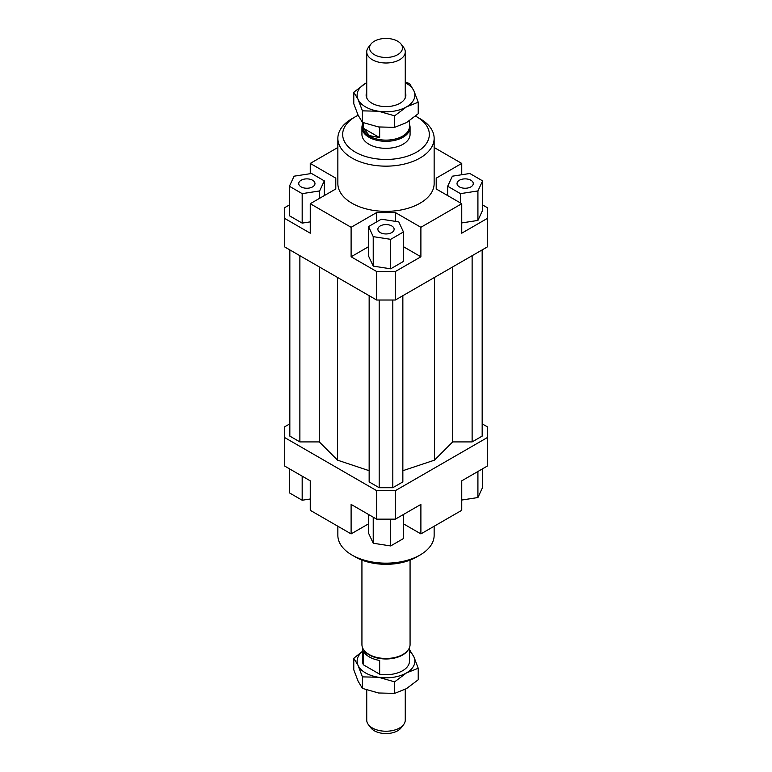 <?xml version="1.0" encoding="UTF-8"?>
<svg xmlns="http://www.w3.org/2000/svg" width="772" height="772" viewBox="0 0 772 772"><rect width="100%" height="100%" fill="white"/><g stroke="black" fill="none" stroke-linecap="round" stroke-linejoin="round"><path stroke-width="1.16" d="M366.739 689.994L366.739 720.112A19.261 11.117 0 0 0 368.418 724.657A19.261 11.117 0 0 0 372.384 727.977A19.261 11.117 0 0 0 399.616 727.977A19.261 11.117 0 0 0 403.582 724.657A19.261 11.117 0 0 0 405.261 720.112L405.261 689.319M410.067 560.096L410.067 644.581A24.067 13.896 180 0 1 407.973 650.256L407.423 650.96A23.469 13.549 180 0 1 369.402 655.013A23.469 13.549 180 0 1 364.577 650.96L364.027 650.256A24.067 13.896 180 0 1 361.933 644.581L361.933 560.096M363.4 664.808L363.4 651.057A23.469 13.549 0 0 0 369.402 656.972A23.469 13.549 0 0 0 379.66 660.446L379.66 674.197L363.4 664.808A23.469 13.549 180 0 1 362.531 661.15L362.531 647.669M407.973 650.256A24.067 13.896 180 0 1 368.977 654.405A24.067 13.896 180 0 1 364.027 650.256M409.469 124.331A24.067 13.896 180 0 1 410.067 127.419A24.067 13.896 180 0 1 395.216 140.263A24.067 13.896 180 0 1 368.977 137.252A24.067 13.896 180 0 1 361.933 127.419A24.067 13.896 180 0 1 362.531 124.331M409.469 120.731L409.469 126.569A23.469 13.549 180 0 1 394.984 139.085A23.469 13.549 180 0 1 369.402 136.152A23.469 13.549 180 0 1 362.531 126.569L362.531 122.401M401.044 44.072L403.582 47.343A19.261 11.117 180 0 1 405.261 51.888A19.261 11.117 180 0 1 399.616 59.743A19.261 11.117 180 0 1 372.384 59.743A19.261 11.117 180 0 1 366.739 51.888A19.261 11.117 180 0 1 368.418 47.343L370.956 44.072A16.473 9.515 0 0 0 376.659 55.787A16.473 9.515 0 0 0 397.648 54.687A16.473 9.515 0 0 0 401.044 44.072A16.473 9.515 0 0 0 374.352 41.225A16.473 9.515 0 0 0 370.956 44.072M363.4 128.268L379.66 137.648L369.402 135.602L363.4 128.268L363.4 122.748M403.582 724.657L401.044 727.928A16.473 9.515 180 0 1 397.648 730.775A16.473 9.515 180 0 1 370.956 727.928L368.418 724.657M409.469 647.669L409.469 661.15A23.469 13.549 180 0 1 379.66 674.197M379.66 127.119L379.66 137.648M410.067 127.419L410.067 134.434A24.067 13.896 180 0 1 395.216 147.269A24.067 13.896 180 0 1 368.977 144.258A24.067 13.896 180 0 1 361.933 134.434L361.933 127.419M312.602 186.882A8.125 4.69 180 0 1 303.743 187.895A8.125 4.69 180 0 1 298.735 183.562A8.125 4.69 180 0 1 301.109 180.252A8.125 4.69 180 0 1 309.968 179.229A8.125 4.69 180 0 1 314.976 183.562A8.125 4.69 180 0 1 312.602 186.882M391.742 225.945A8.125 4.69 180 0 1 394.125 229.265A8.125 4.69 180 0 1 389.107 233.598A8.125 4.69 180 0 1 380.258 232.575A8.125 4.69 180 0 1 377.875 229.265A8.125 4.69 180 0 1 382.893 224.932A8.125 4.69 180 0 1 391.742 225.945M459.398 180.252A8.125 4.69 180 0 1 468.257 179.229A8.125 4.69 180 0 1 473.265 183.562A8.125 4.69 180 0 1 470.891 186.882A8.125 4.69 180 0 1 462.032 187.895A8.125 4.69 180 0 1 457.024 183.562A8.125 4.69 180 0 1 459.398 180.252M434.144 138.362L434.144 183.562A48.144 27.792 180 0 1 404.422 209.241A48.144 27.792 180 0 1 351.955 203.219A48.144 27.792 180 0 1 337.856 183.562L337.856 138.362A48.144 27.792 0 0 0 351.955 158.019A48.144 27.792 0 0 0 404.422 164.04A48.144 27.792 0 0 0 434.144 138.362A48.144 27.792 0 0 0 420.045 118.705L416.639 116.746A43.328 25.013 180 0 1 416.639 152.123A43.328 25.013 180 0 1 355.361 152.123A43.328 25.013 180 0 1 355.361 116.746A43.328 25.013 180 0 1 358.15 115.269M355.361 116.746L351.955 118.705A48.144 27.792 0 0 0 337.856 138.362M434.144 526.243L434.144 535.372A48.144 27.792 180 0 1 420.045 555.02L416.639 556.988A43.328 25.013 0 0 1 355.361 556.988L351.955 555.02A48.144 27.792 180 0 1 337.856 535.372L337.856 526.243M420.045 555.02A48.144 27.792 180 0 1 351.955 555.02L355.361 556.988M415.5 116.109A43.328 25.013 180 0 1 416.639 116.746L420.045 118.705M368.553 523.821L351.106 533.896L310.257 510.311L310.257 480.831L284.723 466.085L284.723 426.781L289.838 423.838M482.596 204.947L487.277 207.639L487.277 246.953L395.361 300.018L395.361 271.512L376.639 271.512L376.639 300.018L395.361 300.018M487.277 218.447L461.743 233.192L461.743 203.712L420.894 227.296L420.894 256.777L395.361 271.512M461.743 222.925L477.916 220.425L482.596 210.351L482.596 180.87L469.82 173.488L452.373 176.19L447.692 186.264L447.692 195.605M376.639 300.018L284.723 246.953L284.723 207.639L289.403 204.947M310.257 173.69L310.257 163.423L337.856 147.491M376.639 271.512L351.106 256.777L351.106 227.296L310.257 203.712L310.257 233.192L284.723 218.447M420.894 256.777L403.447 246.702M368.553 246.702L351.106 256.777M390.68 268.82L403.447 261.438L403.447 231.957L398.777 221.882L381.32 219.19L368.553 226.563L368.553 256.043L373.223 266.118L390.68 268.82L390.68 239.339L403.447 231.957M335.791 188.966L335.791 178.158L335.791 188.966L310.257 203.712M310.257 163.423L335.791 178.158M395.361 221.361L395.361 212.551L376.639 212.551L376.639 221.892M351.106 227.296L376.639 212.551M436.209 188.966L436.209 178.158L436.209 188.966L461.743 203.712M376.639 519.151L395.361 519.151L395.361 490.654L376.639 490.654L376.639 519.151L351.106 504.415L351.106 533.896M395.361 519.151L420.894 504.415L420.894 533.896L461.743 510.311L461.743 480.831L487.277 466.085L487.277 437.589L395.361 490.654M482.162 423.838L487.277 426.781L487.277 437.589M420.894 533.896L403.447 523.821M461.743 500.044L477.916 497.544L482.596 487.47L482.596 468.787M477.916 497.544L477.916 471.489M403.447 514.48L403.447 538.557L390.68 545.939L390.68 519.151M390.68 545.939L373.223 543.237L368.553 533.163L368.553 514.48M373.223 543.237L373.223 517.182M310.257 498.992L302.18 500.237L289.403 492.864L289.403 468.787M302.18 500.237L302.18 476.16M447.692 186.264L460.469 193.637L460.469 202.978M460.469 193.637L477.916 190.945L477.916 220.425M477.916 190.945L482.596 180.87M436.209 178.158L461.743 163.423L461.743 174.742M368.553 226.563L373.223 236.637L373.223 266.118M373.223 236.637L390.68 239.339M395.361 212.551L420.894 227.296M289.403 186.264L302.18 193.637L319.627 190.945L324.308 180.87L311.531 173.488L294.084 176.19L289.403 186.264L289.403 215.745L302.18 223.118L310.257 221.873M302.18 193.637L302.18 223.118M319.627 190.945L319.627 198.298M324.308 180.87L324.308 195.605M434.144 147.491L461.743 163.423M299.874 255.696L299.874 441.912L289.838 436.112L289.838 249.896M299.874 441.912L319.29 441.912L319.29 266.909M319.29 441.912L337.538 460.16L337.538 277.438M402.849 470.698L434.462 460.16L452.71 441.912L452.71 266.909M434.462 460.16L434.462 277.438M452.71 441.912L472.126 441.912L472.126 255.696M472.126 441.912L482.162 436.112L482.162 249.896M376.639 490.654L284.723 437.589M369.151 295.695L369.151 481.911L379.187 487.711L392.813 487.711L402.849 481.911L402.849 295.695M337.538 460.16L369.151 470.698M379.187 487.711L379.187 300.018M392.813 487.711L392.813 300.018M353.779 92.244L365.571 83.328A28.882 16.675 0 0 0 358.102 99.443A28.882 16.675 0 0 0 365.571 106.912A28.882 16.675 0 0 0 378.521 111.236L362.415 110.85L358.102 99.443L353.779 92.244L353.779 103.757L358.102 115.163L362.415 122.352L378.521 126.955L394.637 127.341L406.429 122.642L418.221 113.725L418.221 102.213L406.429 106.912A28.882 16.675 0 0 0 413.898 90.806A28.882 16.675 0 0 0 406.429 83.328A28.882 16.675 0 0 0 405.261 82.691M405.261 82.006L409.585 83.617L413.898 90.806L418.221 102.213M405.261 92.322A19.86 11.464 180 0 1 401.662 102.174A19.86 11.464 180 0 1 371.959 103.236A19.86 11.464 180 0 1 370.338 102.174A19.86 11.464 180 0 1 366.739 92.322M365.571 83.328L366.739 82.681A28.882 16.675 0 0 0 365.571 83.328M406.429 106.912L394.637 115.829L378.521 111.236A28.882 16.675 0 0 0 406.429 106.912M394.637 127.341L394.637 115.829M362.415 122.352L362.415 110.85M409.469 649.599L413.898 656.837L418.221 668.243L406.429 672.943L394.637 681.859L378.521 677.256L362.415 676.88L358.102 665.474A28.882 16.675 0 0 0 365.571 672.943A28.882 16.675 0 0 0 378.521 677.256A28.882 16.675 0 0 0 406.429 672.943A28.882 16.675 0 0 0 413.898 656.837A28.882 16.675 0 0 0 409.469 651.433M362.531 651.433A28.882 16.675 0 0 0 358.102 665.474L353.779 658.275L353.779 669.787L358.102 681.193L362.415 688.383L378.521 692.986L394.637 693.372L406.429 688.672L418.221 679.756L418.221 668.243M353.779 658.275L362.531 651.269M362.415 676.88L362.415 688.383M394.637 681.859L394.637 693.372M366.739 51.888L366.739 97.928M405.261 51.888L405.261 97.928"/></g></svg>
